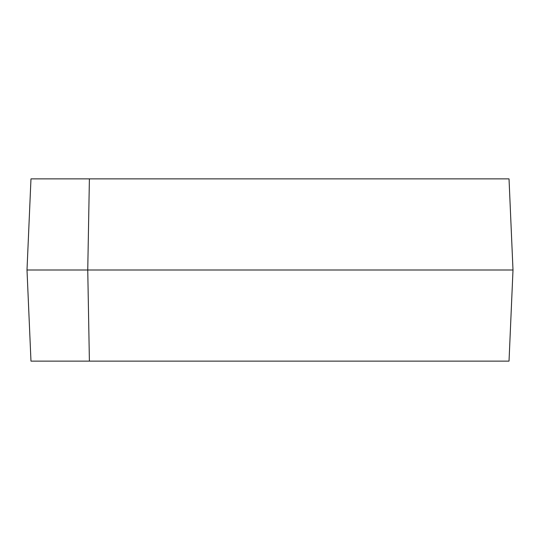 <?xml version="1.0" encoding="UTF-8"?>
<svg xmlns="http://www.w3.org/2000/svg" width="540" height="540" viewBox="0 0 540 540"><rect width="100%" height="100%" fill="white"/><g stroke="black" fill="none" stroke-linecap="round" stroke-linejoin="round"><path stroke-width="0.81" d="M27 270L30.976 361.125L509.024 361.125L513 270L509.024 178.875L30.976 178.875L27 270L87.75 270L89.397 178.875M89.397 361.125L87.75 270L513 270"/></g></svg>
